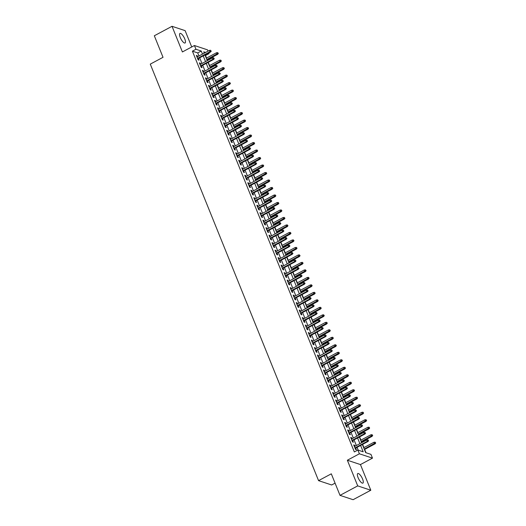 <?xml version="1.0" encoding="UTF-8"?>
<svg xmlns="http://www.w3.org/2000/svg" width="526" height="526" viewBox="0 0 526 526"><rect width="100%" height="100%" fill="white"/><g stroke="black" fill="none" stroke-linecap="round" stroke-linejoin="round"><path stroke-width="0.79" d="M362.592 479.074A5.424 1.736 61.9 0 0 357.772 473.538A5.424 1.736 61.9 0 0 358.061 477.569A5.424 1.736 61.9 0 0 362.887 483.105A5.424 1.736 61.9 0 0 362.592 479.074M184.777 38.957A5.424 1.736 61.9 0 0 179.951 33.427A5.424 1.736 61.9 0 0 180.247 37.458A5.424 1.736 61.9 0 0 185.067 42.994A5.424 1.736 61.9 0 0 184.777 38.957M362.381 444.503L365.662 452.63L370.968 454.385L372.487 458.133L359.389 453.793L357.877 450.046L363.183 451.808L360.612 445.45M360.442 464.57L347.351 460.23L357.713 485.886L340.006 495.36L353.104 499.7L370.81 490.232L360.442 464.57L372.487 458.133M335.075 483.151L331.656 484.979L318.559 480.639L150.278 64.126L163.027 57.308L154.322 35.768L172.028 26.3L182.397 51.956L194.436 45.519L207.533 49.858L208.046 51.134M191.72 46.972L185.126 30.639L172.028 26.3M208.776 52.935L209.046 53.606L208.105 53.297M206.54 58.07L205.502 55.5L209.046 53.606M365.997 452.741L364.656 449.421M363.933 447.619L362.618 444.378M361.895 442.576L361.632 441.932M360.902 440.124L359.593 436.889M358.863 435.081L358.607 434.437M357.877 432.635L356.569 429.394M355.839 427.592L355.576 426.948M354.853 425.146L353.538 421.905M352.815 420.103L352.552 419.459M351.822 417.651L350.513 414.416M349.783 412.608L349.527 411.963M348.797 410.162L347.489 406.92M346.759 405.119L346.496 404.474M345.773 402.673L344.458 399.431M343.734 397.63L343.471 396.979M342.742 395.177L341.433 391.936M340.703 390.134L340.447 389.49M339.717 387.688L338.409 384.447M337.679 382.645L337.416 382.001M336.693 380.199L335.378 376.958M334.654 375.156L334.391 374.505M333.662 372.704L332.353 369.462M331.623 367.661L331.367 367.017M330.637 365.215L329.329 361.973M328.599 360.172L328.336 359.528M327.613 357.726L326.298 354.485M325.574 352.683L325.311 352.032M324.581 350.231L323.273 346.989M322.543 345.188L322.287 344.543M321.557 342.742L320.249 339.5M319.519 337.699L319.256 337.054M318.532 335.253L317.217 332.011M316.494 330.203L316.231 329.559M315.501 327.757L314.193 324.516M313.463 322.714L313.207 322.07M312.477 320.268L311.168 317.027M310.439 315.225L310.176 314.581M309.452 312.773L308.137 309.538M307.414 307.73L307.151 307.085M306.421 305.284L305.113 302.042M304.383 300.241L304.127 299.596M303.397 297.795L302.088 294.553M301.359 292.752L301.096 292.101M300.372 290.299L299.057 287.058M298.334 285.256L298.071 284.612M297.341 282.81L296.033 279.569M295.303 277.767L295.047 277.123M294.317 275.322L293.008 272.08M292.278 270.279L292.015 269.628M291.292 267.826L289.977 264.585M289.254 262.783L288.991 262.139M288.261 260.337L286.953 257.096M286.223 255.294L285.966 254.65M285.237 252.848L283.928 249.607M283.198 247.805L282.935 247.154M282.212 245.353L280.897 242.111M280.174 240.31L279.911 239.665M279.181 237.864L277.873 234.622M277.143 232.821L276.886 232.176M276.157 230.375L274.848 227.133M274.118 225.332L273.855 224.681M273.132 222.879L271.817 219.638M271.094 217.836L270.831 217.192M270.101 215.39L268.793 212.149M268.063 210.347L267.806 209.703M267.077 207.895L265.768 204.66M265.038 202.852L264.775 202.208M264.052 200.406L262.737 197.165M262.014 195.363L261.751 194.719M261.021 192.917L259.712 189.676M258.983 187.874L258.726 187.23M257.996 185.422L256.688 182.18M255.958 180.379L255.695 179.734M254.972 177.933L253.657 174.691M252.934 172.89L252.671 172.245M251.941 170.444L250.632 167.202M249.903 165.401L249.646 164.75M248.916 162.948L247.608 159.707M246.878 157.905L246.615 157.261M245.892 155.459L244.583 152.218M243.854 150.416L243.591 149.772M242.861 147.97L241.552 144.729M240.823 142.927L240.566 142.276M239.836 140.475L238.528 137.233M237.798 135.432L237.535 134.787M236.812 132.986L235.503 129.744M234.774 127.943L234.511 127.299M233.781 125.497L232.472 122.256M231.742 120.454L231.486 119.803M230.756 118.002L229.448 114.76M228.718 112.959L228.455 112.314M227.732 110.513L226.423 107.271M225.693 105.47L225.43 104.825M224.701 103.017L223.392 99.782M222.662 97.974L222.406 97.33M221.676 95.528L220.368 92.287M219.638 90.485L219.375 89.841M218.652 88.039L217.343 84.798M216.613 82.996L216.35 82.352M215.621 80.544L214.312 77.309M213.582 75.501L213.326 74.856M212.596 73.055L211.288 69.813M210.558 68.012L210.295 67.367M209.572 65.566L208.263 62.324M207.533 60.523L207.27 59.872M357.713 485.886L370.81 490.232M355.024 446.252L354.609 445.22L353.722 444.924L355.537 449.421L356.424 449.71L355.754 448.053M351.999 438.756L351.578 437.724L350.697 437.435L352.512 441.925L353.393 442.221L352.722 440.558M348.968 431.267L348.554 430.235L347.666 429.939L349.481 434.437L350.369 434.732L349.698 433.069M345.944 423.778L345.529 422.746L344.642 422.45L346.456 426.948L347.344 427.237L346.673 425.58M342.919 416.283L342.498 415.251L341.617 414.961L343.432 419.452L344.313 419.748L343.642 418.085M339.888 408.794L339.474 407.762L338.586 407.466L340.401 411.963L341.289 412.259L340.618 410.596M336.864 401.299L336.449 400.273L335.562 399.977L337.376 404.474L338.264 404.764L337.593 403.107M333.839 393.81L333.418 392.777L332.537 392.488L334.352 396.979L335.233 397.275L334.562 395.611M330.808 386.321L330.394 385.288L329.506 384.993L331.321 389.49L332.208 389.786L331.538 388.122M327.783 378.825L327.369 377.8L326.482 377.504L328.296 382.001L329.184 382.29L328.513 380.633M324.759 371.336L324.338 370.304L323.457 370.015L325.272 374.505L326.153 374.801L325.482 373.138M321.728 363.847L321.314 362.815L320.426 362.519L322.241 367.017L323.128 367.312L322.458 365.649M318.703 356.352L318.289 355.326L317.402 355.03L319.216 359.528L320.104 359.817L319.433 358.153M315.679 348.863L315.258 347.831L314.377 347.541L316.192 352.032L317.073 352.328L316.402 350.664M312.648 341.374L312.234 340.342L311.346 340.046L313.167 344.543L314.048 344.832L313.378 343.176M309.623 333.878L309.209 332.846L308.321 332.557L310.136 337.048L311.024 337.344L310.353 335.68M306.599 326.39L306.178 325.357L305.297 325.068L307.112 329.559L307.993 329.855L307.322 328.191M303.568 318.901L303.154 317.868L302.266 317.572L304.087 322.07L304.968 322.359L304.298 320.702M300.543 311.405L300.129 310.373L299.241 310.084L301.056 314.574L301.944 314.87L301.273 313.207M297.519 303.916L297.098 302.884L296.217 302.588L298.032 307.085L298.913 307.381L298.242 305.718M294.488 296.427L294.073 295.395L293.186 295.099L295.007 299.596L295.888 299.886L295.217 298.229M291.463 288.932L291.049 287.9L290.161 287.61L291.976 292.101L292.864 292.397L292.193 290.733M288.439 281.443L288.018 280.411L287.137 280.115L288.952 284.612L289.833 284.908L289.162 283.244M285.408 273.947L284.993 272.922L284.106 272.626L285.927 277.123L286.808 277.412L286.137 275.755M282.383 266.458L281.969 265.426L281.081 265.137L282.896 269.628L283.784 269.923L283.113 268.26M279.359 258.97L278.938 257.937L278.057 257.641L279.871 262.139L280.752 262.435L280.082 260.771M276.328 251.474L275.913 250.448L275.026 250.152L276.847 254.65L277.728 254.939L277.057 253.276M273.303 243.985L272.889 242.953L272.001 242.664L273.816 247.154L274.704 247.45L274.033 245.787M270.279 236.496L269.858 235.464L268.977 235.168L270.791 239.665L271.672 239.955L271.002 238.298M267.247 229.001L266.833 227.975L265.946 227.679L267.767 232.176L268.648 232.466L267.977 230.802M264.223 221.512L263.809 220.479L262.921 220.19L264.736 224.681L265.623 224.977L264.953 223.313M261.198 214.023L260.778 212.991L259.897 212.695L261.711 217.192L262.592 217.481L261.922 215.824M258.167 206.527L257.753 205.495L256.866 205.206L258.687 209.696L259.568 209.992L258.897 208.329M255.143 199.038L254.729 198.006L253.841 197.71L255.656 202.208L256.543 202.503L255.873 200.84M252.118 191.549L251.698 190.517L250.817 190.221L252.631 194.719L253.512 195.008L252.842 193.351M249.087 184.054L248.673 183.022L247.785 182.732L249.607 187.223L250.488 187.519L249.817 185.856M246.063 176.565L245.649 175.533L244.761 175.237L246.576 179.734L247.463 180.03L246.793 178.367M243.038 169.07L242.617 168.044L241.736 167.748L243.551 172.245L244.439 172.535L243.762 170.878M240.007 161.581L239.593 160.548L238.705 160.259L240.527 164.75L241.408 165.046L240.737 163.382M236.983 154.092L236.569 153.059L235.681 152.764L237.496 157.261L238.383 157.557L237.713 155.893M233.958 146.596L233.537 145.571L232.656 145.275L234.471 149.772L235.359 150.061L234.681 148.404M230.927 139.107L230.513 138.075L229.625 137.786L231.447 142.276L232.328 142.572L231.657 140.909M227.903 131.618L227.488 130.586L226.601 130.29L228.415 134.787L229.303 135.077L228.632 133.42M224.878 124.123L224.457 123.097L223.576 122.801L225.391 127.299L226.279 127.588L225.601 125.924M221.847 116.634L221.433 115.602L220.545 115.312L222.366 119.803L223.248 120.099L222.577 118.435M218.823 109.145L218.408 108.113L217.521 107.817L219.335 112.314L220.223 112.603L219.552 110.947M215.798 101.649L215.377 100.617L214.496 100.328L216.311 104.819L217.199 105.115L216.521 103.451M212.767 94.161L212.353 93.128L211.465 92.832L213.286 97.33L214.167 97.626L213.497 95.962M209.742 86.672L209.328 85.639L208.441 85.344L210.255 89.841L211.143 90.13L210.472 88.473M206.718 79.176L206.297 78.144L205.416 77.855L207.231 82.345L208.118 82.641L207.441 80.978M203.687 71.687L203.273 70.655L202.385 70.359L204.206 74.856L205.087 75.152L204.417 73.489M200.662 64.192L200.248 63.166L199.361 62.87L201.175 67.367L202.063 67.657L201.392 66M205.502 55.5L205.166 55.388M198.96 55.993L197.717 52.916L192.404 51.16L354.333 451.939L357.877 450.046M358.213 450.157L357.075 447.343M356.345 445.542L354.051 439.854M353.321 438.053L351.02 432.359M350.29 430.557L347.995 424.87M347.265 423.068L344.971 417.381M344.241 415.579L341.939 409.885M341.21 408.084L338.915 402.397M338.185 400.595L335.89 394.908M335.161 393.1L332.859 387.412M332.136 385.611L329.835 379.923M329.105 378.122L326.81 372.434M326.081 370.626L323.779 364.939M323.056 363.137L320.755 357.45M320.025 355.648L317.73 349.954M317 348.153L314.699 342.465M313.976 340.664L311.675 334.977M310.945 333.175L308.65 327.481M307.92 325.679L305.619 319.992M304.896 318.191L302.595 312.503M301.865 310.702L299.57 305.008M298.84 303.206L296.539 297.519M295.816 295.717L293.515 290.03M292.785 288.228L290.49 282.534M289.76 280.733L287.459 275.045M286.736 273.244L284.435 267.556M283.705 265.748L281.41 260.061M280.68 258.259L278.379 252.572M277.656 250.77L275.354 245.077M274.625 243.275L272.33 237.588M271.6 235.786L269.299 230.099M268.576 228.297L266.274 222.603M265.545 220.802L263.25 215.114M262.52 213.313L260.219 207.625M259.496 205.824L257.194 200.13M256.464 198.328L254.17 192.641M253.44 190.839L251.139 185.152M250.415 183.35L248.114 177.656M247.384 175.855L245.09 170.168M244.36 168.366L242.059 162.679M241.335 160.871L239.034 155.183M238.304 153.382L236.01 147.694M235.28 145.893L232.979 140.205M232.255 138.397L229.954 132.71M229.224 130.908L226.93 125.221M226.2 123.419L223.898 117.725M223.175 115.924L220.874 110.236M220.144 108.435L217.849 102.748M217.12 100.946L214.818 95.252M214.095 93.45L211.794 87.763M211.064 85.962L208.769 80.274M208.04 78.473L205.738 72.779M205.015 70.977L202.714 65.29M201.984 63.488L199.689 57.801M197.638 56.703L197.217 55.671L196.336 55.381L198.151 59.872L199.038 60.168L198.361 58.504M347.351 460.23L359.389 453.793M192.404 51.16L195.948 49.266L194.436 45.519M340.006 495.36L331.308 473.821L318.559 480.639M205.581 52.455L203.733 51.844L204.266 53.159M204.995 54.96L207.29 60.648M208.02 62.449L210.321 68.143M211.044 69.945L213.346 75.632M214.075 77.434L216.37 83.121M217.1 84.923L219.401 90.617M220.124 92.418L222.426 98.106M223.155 99.907L225.45 105.594M226.18 107.396L228.481 113.09M229.204 114.892L231.506 120.579M232.236 122.38L234.53 128.068M235.26 129.876L237.561 135.563M238.285 137.365L240.586 143.052M241.316 144.854L243.61 150.541M244.34 152.349L246.641 158.037M247.365 159.838L249.666 165.526M250.396 167.327L252.69 173.021M253.42 174.823L255.721 180.51M256.445 182.312L258.746 187.999M259.476 189.801L261.77 195.494M262.5 197.296L264.802 202.983M265.525 204.785L267.826 210.472M268.556 212.274L270.851 217.968M271.58 219.769L273.882 225.457M274.605 227.258L276.906 232.946M277.636 234.754L279.931 240.441M280.66 242.243L282.962 247.93M283.685 249.732L285.986 255.419M286.716 257.227L289.011 262.915M289.741 264.716L292.035 270.403M292.765 272.205L295.066 277.899M295.796 279.7L298.091 285.388M298.821 287.189L301.115 292.877M301.845 294.678L304.146 300.372M304.876 302.174L307.171 307.861M307.901 309.663L310.195 315.35M310.925 317.152L313.226 322.846M313.956 324.647L316.251 330.335M316.981 332.136L319.275 337.823M320.005 339.632L322.306 345.319M323.036 347.121L325.331 352.808M326.061 354.609L328.355 360.297M329.085 362.105L331.387 367.792M332.116 369.594L334.411 375.281M335.141 377.083L337.436 382.777M338.165 384.578L340.467 390.266M341.196 392.067L343.491 397.755M344.221 399.556L346.516 405.25M347.245 407.052L349.547 412.739M350.277 414.541L352.571 420.228M353.301 422.03L355.596 427.723M356.326 429.525L358.627 435.212M359.35 437.014L361.651 442.701M202.503 54.099L201.254 51.022L195.948 49.266M359.889 443.648L357.588 437.961M356.858 436.159L354.563 430.465M353.834 428.664L351.532 422.976M350.809 421.175L348.508 415.487M347.778 413.679L345.483 407.992M344.754 406.19L342.452 400.503M341.729 398.701L339.428 393.014M338.698 391.206L336.403 385.519M335.673 383.717L333.372 378.03M332.649 376.228L330.348 370.534M329.618 368.733L327.323 363.045M326.593 361.244L324.292 355.556M323.569 353.755L321.268 348.061M320.538 346.259L318.243 340.572M317.513 338.77L315.219 333.083M314.489 331.281L312.188 325.587M311.458 323.786L309.163 318.099M308.433 316.297L306.139 310.61M305.409 308.808L303.108 303.114M302.378 301.313L300.083 295.625M299.353 293.824L297.058 288.136M296.329 286.328L294.027 280.641M293.298 278.839L291.003 273.152M290.273 271.35L287.978 265.656M287.249 263.855L284.947 258.167M284.218 256.366L281.923 250.678M281.193 248.877L278.898 243.183M278.169 241.381L275.867 235.694M275.137 233.892L272.843 228.205M272.113 226.404L269.818 220.71M269.088 218.908L266.787 213.221M266.057 211.419L263.763 205.732M263.033 203.93L260.738 198.236M260.008 196.435L257.707 190.747M256.977 188.946L254.683 183.258M253.953 181.45L251.658 175.763M250.928 173.961L248.627 168.274M247.904 166.472L245.603 160.785M244.873 158.977L242.578 153.29M241.848 151.488L239.547 145.801M238.824 143.999L236.522 138.305M235.793 136.504L233.498 130.816M232.768 129.015L230.467 123.327M229.744 121.526L227.442 115.832M226.713 114.03L224.418 108.343M223.688 106.541L221.387 100.854M220.664 99.052L218.362 93.358M217.632 91.557L215.338 85.869M214.608 84.068L212.307 78.381M211.583 76.572L209.282 70.885M208.552 69.084L206.258 63.396M205.528 61.595L203.227 55.907M197.717 52.916L201.254 51.022M196.593 56.012L197.217 55.671M199.617 63.501L200.248 63.166M202.641 70.99L203.273 70.655M205.673 78.486L206.297 78.144M208.697 85.975L209.328 85.639M211.722 93.464L212.353 93.128M214.746 100.959L215.377 100.617M217.777 108.448L218.408 108.113M220.802 115.937L221.433 115.602M223.826 123.432L224.457 123.097M226.857 130.921L227.488 130.586M229.882 138.417L230.513 138.075M232.906 145.906L233.537 145.571M235.937 153.395L236.569 153.059M238.962 160.89L239.593 160.548M241.986 168.379L242.617 168.044M245.017 175.868L245.649 175.533M248.042 183.364L248.673 183.022M251.066 190.853L251.698 190.517M254.097 198.341L254.729 198.006M257.122 205.837L257.753 205.495M260.146 213.326L260.778 212.991M263.178 220.815L263.809 220.479M266.202 228.31L266.833 227.975M269.227 235.799L269.858 235.464M272.258 243.288L272.889 242.953M275.282 250.784L275.913 250.448M278.307 258.273L278.938 257.937M281.338 265.768L281.969 265.426M284.362 273.257L284.993 272.922M287.387 280.746L288.018 280.411M290.418 288.241L291.049 287.9M293.442 295.73L294.073 295.395M296.467 303.219L297.098 302.884M299.498 310.715L300.129 310.373M302.522 318.204L303.154 317.868M305.547 325.693L306.178 325.357M308.578 333.188L309.209 332.846M311.602 340.677L312.234 340.342M314.627 348.166L315.258 347.831M317.658 355.661L318.289 355.326M320.682 363.15L321.314 362.815M323.707 370.646L324.338 370.304M326.738 378.135L327.369 377.8M329.763 385.624L330.394 385.288M332.787 393.119L333.418 392.777M335.818 400.608L336.449 400.273M338.843 408.097L339.474 407.762M341.867 415.593L342.498 415.251M344.898 423.082L345.529 422.746M347.923 430.57L348.554 430.235M350.947 438.066L351.578 437.724M353.978 445.555L354.609 445.22M197.737 58.846L210.597 51.962L209.959 51.752L197.552 58.386M210.9 51.009L210.597 50.259L210.9 51.009L209.959 51.752L209.414 50.404L197.007 57.038M210.597 51.962L211.255 51.121M210.597 50.259L209.414 50.404M218.336 53.468L217.679 52.6L218.336 53.468L217.679 54.309L217.041 54.099L216.495 52.751L206.304 58.202M217.981 53.35L206.85 59.55M217.679 54.309L207.034 60.003M216.495 52.751L217.679 52.6M200.761 66.335L213.628 59.451L212.991 59.241L200.577 65.882M213.931 58.498L213.628 57.748L213.931 58.498L212.991 59.241L212.445 57.893L200.031 64.534M213.628 59.451L214.286 58.616M213.628 57.748L212.445 57.893M203.786 73.824L216.653 66.947L216.015 66.736L203.601 73.37M216.955 65.987L216.653 65.237L216.955 65.987L216.015 66.736L215.469 65.382L203.062 72.023M216.653 66.947L217.31 66.105M216.653 65.237L215.469 65.382M206.817 81.32L219.677 74.436L219.04 74.225L206.633 80.866M219.98 73.482L219.677 72.733L219.98 73.482L219.04 74.225L218.494 72.877L206.087 79.511M219.677 74.436L220.335 73.594M219.677 72.733L218.494 72.877M209.841 88.809L222.708 81.924L222.071 81.714L209.657 88.355M223.011 80.971L222.708 80.222L223.011 80.971L222.071 81.714L221.525 80.366L209.111 87.007M222.708 81.924L223.366 81.089M222.708 80.222L221.525 80.366M221.361 60.963L220.703 60.096L221.361 60.963L220.703 61.798L220.065 61.588L219.52 60.24L209.328 65.691M221.005 60.845L209.874 67.039M220.703 61.798L210.058 67.492M219.52 60.24L220.703 60.096M224.392 68.452L223.734 67.584L224.392 68.452L223.734 69.294L223.096 69.077L222.551 67.729L212.353 73.186M224.037 68.334L212.899 74.534M223.734 69.294L213.083 74.988M222.551 67.729L223.734 67.584M227.416 75.941L226.759 75.08L227.416 75.941L226.759 76.783L226.121 76.572L225.575 75.225L215.384 80.675M227.061 75.823L215.93 82.023M226.759 76.783L216.114 82.477M225.575 75.225L226.759 75.08M230.441 83.437L229.783 82.569L230.441 83.437L229.783 84.272L229.145 84.061L228.6 82.713L218.408 88.164M230.086 83.318L218.954 89.512M229.783 84.272L219.138 89.966M228.6 82.713L229.783 82.569M212.866 96.297L225.733 89.42L225.095 89.21L212.682 95.844M226.035 88.46L225.733 87.71L226.035 88.46L225.095 89.21L224.549 87.862L212.142 94.496M225.733 89.42L226.39 88.578M225.733 87.71L224.549 87.862M233.472 90.926L232.814 90.058L233.472 90.926L232.814 91.767L232.176 91.557L231.631 90.202L221.433 95.66M233.117 90.807L221.979 97.008M232.814 91.767L222.163 97.461M231.631 90.202L232.814 90.058M215.897 103.793L228.757 96.909L228.12 96.699L215.713 103.339M229.06 95.956L228.757 95.206L229.06 95.956L228.12 96.699L227.574 95.351L215.167 101.991M228.757 96.909L229.415 96.074M228.757 95.206L227.574 95.351M218.921 111.282L231.788 104.398L231.151 104.187L218.737 110.828M232.091 103.444L231.788 102.695L232.091 103.444L231.151 104.187L230.605 102.84L218.191 109.48M231.788 104.398L232.446 103.563M231.788 102.695L230.605 102.84M221.946 118.771L234.813 111.893L234.175 111.683L221.762 118.317M235.115 110.933L234.813 110.184L235.115 110.933L234.175 111.683L233.629 110.335L221.222 116.969M234.813 111.893L235.47 111.052M234.813 110.184L233.629 110.335M224.977 126.266L237.837 119.382L237.2 119.172L224.793 125.813M238.14 118.429L237.837 117.679L238.14 118.429L237.2 119.172L236.654 117.824L224.247 124.465M237.837 119.382L238.495 118.547M237.837 117.679L236.654 117.824M228.001 133.755L240.869 126.878L240.231 126.661L227.817 133.302M241.171 125.918L240.869 125.168L241.171 125.918L240.231 126.661L239.685 125.313L227.271 131.954M240.869 126.878L241.526 126.036M240.869 125.168L239.685 125.313M236.496 98.415L235.839 97.553L236.496 98.415L235.839 99.256L235.201 99.046L234.655 97.698L224.464 103.149M236.141 98.303L225.01 104.496M235.839 99.256L225.194 104.95M234.655 97.698L235.839 97.553M239.521 105.91L238.863 105.042L239.521 105.91L238.863 106.745L238.225 106.535L237.68 105.187L227.488 110.638M239.166 105.792L228.034 111.985M238.863 106.745L228.218 112.439M237.68 105.187L238.863 105.042M242.552 113.399L241.894 112.531L242.552 113.399L241.894 114.241L241.256 114.03L240.711 112.682L230.513 118.133M242.197 113.281L231.059 119.481M241.894 114.241L231.243 119.935M240.711 112.682L241.894 112.531M245.576 120.888L244.919 120.027L245.576 120.888L244.919 121.73L244.281 121.519L243.735 120.171L233.544 125.622M245.221 120.776L234.09 126.97M244.919 121.73L234.274 127.424M243.735 120.171L244.919 120.027M248.601 128.383L247.943 127.516L248.601 128.383L247.943 129.218L247.305 129.008L246.76 127.66L236.569 133.111M248.246 128.265L237.114 134.465M247.943 129.218L237.298 134.919M246.76 127.66L247.943 127.516M231.026 141.244L243.893 134.367L243.255 134.156L230.842 140.79M244.195 133.407L243.893 132.664L244.195 133.407L243.255 134.156L242.71 132.808L230.296 139.443M243.893 134.367L244.551 133.525M243.893 132.664L242.71 132.808M251.632 135.872L250.974 135.004L251.632 135.872L250.974 136.714L250.337 136.504L249.791 135.156L239.593 140.606M251.277 135.754L240.139 141.954M250.974 136.714L240.323 142.408M249.791 135.156L250.974 135.004M234.057 148.74L246.918 141.856L246.28 141.645L233.873 148.286M247.22 140.902L246.918 140.153L247.22 140.902L246.28 141.645L245.734 140.297L233.327 146.938M246.918 141.856L247.575 141.021M246.918 140.153L245.734 140.297M254.656 143.368L253.999 142.5L254.656 143.368L253.999 144.203L253.361 143.993L252.815 142.645L242.624 148.095M254.301 143.25L243.17 149.443M253.999 144.203L243.354 149.897M252.815 142.645L253.999 142.5M237.081 156.229L249.949 149.351L249.311 149.134L236.897 155.775M250.251 148.391L249.949 147.642L250.251 148.391L249.311 149.134L248.765 147.786L236.352 154.427M249.949 149.351L250.606 148.51M249.949 147.642L248.765 147.786M257.681 150.857L257.023 149.989L257.681 150.857L257.023 151.692L256.386 151.481L255.84 150.134L245.649 155.591M257.326 150.738L246.194 156.939M257.023 151.692L246.378 157.392M255.84 150.134L257.023 149.989M240.106 163.718L252.973 156.84L252.335 156.63L239.922 163.264M253.276 155.887L252.973 155.137L253.276 155.887L252.335 156.63L251.79 155.282L239.376 161.916M252.973 156.84L253.631 155.998M252.973 155.137L251.79 155.282M260.712 158.346L260.054 157.478L260.712 158.346L260.054 159.187L259.417 158.977L258.871 157.629L248.673 163.08M260.357 158.227L249.219 164.428M260.054 159.187L249.403 164.881M258.871 157.629L260.054 157.478M243.137 171.213L255.998 164.329L255.36 164.119L242.953 170.759M256.3 163.376L255.998 162.626L256.3 163.376L255.36 164.119L254.814 162.771L242.407 169.411M255.998 164.329L256.655 163.494M255.998 162.626L254.814 162.771M263.736 165.841L263.079 164.973L263.736 165.841L263.079 166.676L262.441 166.466L261.895 165.118L251.704 170.569M263.381 165.723L252.25 171.917M263.079 166.676L252.434 172.37M261.895 165.118L263.079 164.973M246.161 178.702L259.029 171.824L258.391 171.614L245.977 178.248M259.331 170.865L259.029 170.115L259.331 170.865L258.391 171.614L257.845 170.26L245.432 176.9M259.029 171.824L259.686 170.983M259.029 170.115L257.845 170.26M266.761 173.33L266.103 172.462L266.761 173.33L266.103 174.172L265.466 173.955L264.92 172.607L254.729 178.064M266.406 173.212L255.274 179.412M266.103 174.172L255.458 179.866M264.92 172.607L266.103 172.462M249.186 186.197L262.053 179.313L261.415 179.103L249.002 185.744M262.356 178.36L262.053 177.61L262.356 178.36L261.415 179.103L260.87 177.755L248.456 184.389M262.053 179.313L262.711 178.472M262.053 177.61L260.87 177.755M252.217 193.686L265.078 186.802L264.44 186.592L252.033 193.233M265.38 185.849L265.078 185.099L265.38 185.849L264.44 186.592L263.894 185.244L251.487 191.885M265.078 186.802L265.735 185.967M265.078 185.099L263.894 185.244M255.241 201.175L268.102 194.298L267.471 194.087L255.057 200.722M268.411 193.338L268.109 192.588L268.411 193.338L267.471 194.087L266.925 192.74L254.512 199.374M268.102 194.298L268.766 193.456M268.109 192.588L266.925 192.74M258.266 208.671L271.133 201.787L270.495 201.576L258.082 208.217M271.436 200.833L271.133 200.084L271.436 200.833L270.495 201.576L269.95 200.228L257.536 206.869M271.133 201.787L271.791 200.945M271.133 200.084L269.95 200.228M261.297 216.16L274.158 209.276L273.52 209.065L261.113 215.706M274.46 208.322L274.158 207.573L274.46 208.322L273.52 209.065L272.974 207.717L260.567 214.358M274.158 209.276L274.815 208.441M274.158 207.573L272.974 207.717M264.322 223.649L277.182 216.771L276.551 216.561L264.137 223.195M277.491 215.811L277.189 215.062L277.491 215.811L276.551 216.561L276.005 215.213L263.592 221.847M277.182 216.771L277.846 215.93M277.189 215.062L276.005 215.213M267.346 231.144L280.213 224.26L279.576 224.05L267.162 230.69M280.516 223.307L280.213 222.557L280.516 223.307L279.576 224.05L279.03 222.702L266.616 229.343M280.213 224.26L280.871 223.425M280.213 222.557L279.03 222.702M270.377 238.633L283.238 231.756L282.6 231.539L270.193 238.179M283.54 230.796L283.238 230.046L283.54 230.796L282.6 231.539L282.054 230.191L269.647 236.831M283.238 231.756L283.895 230.914M283.238 230.046L282.054 230.191M273.402 246.122L286.262 239.245L285.631 239.034L273.218 245.668M286.571 238.285L286.269 237.535L286.571 238.285L285.631 239.034L285.085 237.686L272.672 244.32M286.262 239.245L286.926 238.403M286.269 237.535L285.085 237.686M276.426 253.617L289.293 246.733L288.656 246.523L276.242 253.164M289.596 245.78L289.293 245.031L289.596 245.78L288.656 246.523L288.11 245.175L275.696 251.816M289.293 246.733L289.951 245.898M289.293 245.031L288.11 245.175M279.457 261.106L292.318 254.229L291.68 254.012L279.273 260.653M292.62 253.269L292.318 252.519L292.62 253.269L291.68 254.012L291.134 252.664L278.727 259.305M292.318 254.229L292.975 253.387M292.318 252.519L291.134 252.664M282.482 268.595L295.342 261.718L294.711 261.507L282.298 268.142M295.651 260.758L295.349 260.015L295.651 260.758L294.711 261.507L294.165 260.16L281.752 266.794M295.342 261.718L296.006 260.876M295.349 260.015L294.165 260.16M285.506 276.091L298.373 269.207L297.736 268.996L285.322 275.637M298.676 268.253L298.373 267.504L298.676 268.253L297.736 268.996L297.19 267.649L284.776 274.289M298.373 269.207L299.031 268.372M298.373 267.504L297.19 267.649M288.537 283.58L301.398 276.702L300.76 276.492L288.353 283.126M301.7 275.742L301.398 274.993L301.7 275.742L300.76 276.492L300.214 275.137L287.807 281.778M301.398 276.702L302.055 275.861M301.398 274.993L300.214 275.137M291.562 291.075L304.423 284.191L303.791 283.981L291.378 290.622M304.732 283.238L304.429 282.488L304.732 283.238L303.791 283.981L303.246 282.633L290.832 289.267M304.423 284.191L305.087 283.35M304.429 282.488L303.246 282.633M294.586 298.564L307.454 291.68L306.816 291.47L294.402 298.11M307.756 290.727L307.454 289.977L307.756 290.727L306.816 291.47L306.27 290.122L293.856 296.763M307.454 291.68L308.111 290.845M307.454 289.977L306.27 290.122M297.617 306.053L310.478 299.176L309.84 298.965L297.433 305.599M310.781 298.216L310.478 297.466L310.781 298.216L309.84 298.965L309.295 297.617L296.888 304.252M310.478 299.176L311.136 298.334M310.478 297.466L309.295 297.617M300.642 313.549L313.503 306.665L312.871 306.454L300.458 313.095M313.812 305.711L313.509 304.962L313.812 305.711L312.871 306.454L312.326 305.106L299.912 311.74M313.503 306.665L314.167 305.823M313.509 304.962L312.326 305.106M269.792 180.819L269.134 179.958L269.792 180.819L269.134 181.661L268.497 181.45L267.951 180.102L257.753 185.553M269.437 180.701L258.299 186.901M269.134 181.661L258.483 187.355M267.951 180.102L269.134 179.958M272.816 188.315L272.159 187.447L272.816 188.315L272.159 189.15L271.521 188.939L270.975 187.591L260.784 193.042M272.461 188.196L261.33 194.39M272.159 189.15L261.514 194.844M270.975 187.591L272.159 187.447M275.841 195.803L275.183 194.936L275.841 195.803L275.183 196.645L274.546 196.435L274 195.08L263.809 200.537M275.486 195.685L264.354 201.885M275.183 196.645L264.539 202.339M274 195.08L275.183 194.936M278.872 203.292L278.215 202.431L278.872 203.292L278.208 204.134L277.577 203.924L277.031 202.576L266.833 208.026M278.517 203.181L267.379 209.374M278.208 204.134L267.563 209.828M277.031 202.576L278.215 202.431M281.897 210.788L281.239 209.92L281.897 210.788L281.239 211.623L280.601 211.413L280.056 210.065L269.864 215.515M281.541 210.67L270.41 216.863M281.239 211.623L270.588 217.317M280.056 210.065L281.239 209.92M284.921 218.277L284.264 217.409L284.921 218.277L284.264 219.118L283.626 218.908L283.08 217.554L272.889 223.011M284.566 218.159L273.435 224.359M284.264 219.118L273.619 224.812M283.08 217.554L284.264 217.409M287.952 225.766L287.295 224.904L287.952 225.766L287.288 226.607L286.657 226.397L286.111 225.049L275.913 230.5M287.597 225.654L276.459 231.848M287.288 226.607L276.643 232.301M286.111 225.049L287.295 224.904M290.977 233.261L290.319 232.393L290.977 233.261L290.319 234.096L289.681 233.886L289.136 232.538L278.944 237.989M290.622 233.143L279.49 239.343M290.319 234.096L279.668 239.797M289.136 232.538L290.319 232.393M294.001 240.75L293.344 239.882L294.001 240.75L293.344 241.592L292.706 241.381L292.16 240.034L281.969 245.484M293.646 240.632L282.515 246.832M293.344 241.592L282.699 247.286M292.16 240.034L293.344 239.882M297.032 248.246L296.375 247.378L297.032 248.246L296.368 249.081L295.737 248.87L295.191 247.522L284.993 252.973M296.677 248.127L285.539 254.321M296.368 249.081L285.723 254.775M295.191 247.522L296.375 247.378M300.057 255.735L299.399 254.867L300.057 255.735L299.399 256.57L298.761 256.359L298.216 255.011L288.024 260.462M299.702 255.616L288.57 261.816M299.399 256.57L288.748 262.27M298.216 255.011L299.399 254.867M303.081 263.224L302.424 262.356L303.081 263.224L302.424 264.065L301.786 263.855L301.24 262.507L291.049 267.958M302.726 263.105L291.595 269.305M302.424 264.065L291.779 269.759M301.24 262.507L302.424 262.356M306.112 270.719L305.455 269.851L306.112 270.719L305.448 271.554L304.817 271.344L304.271 269.996L294.073 275.446M305.757 270.601L294.619 276.794M305.448 271.554L294.803 277.248M304.271 269.996L305.455 269.851M309.137 278.208L308.479 277.34L309.137 278.208L308.479 279.05L307.841 278.833L307.296 277.485L297.105 282.942M308.782 278.09L297.65 284.29M308.479 279.05L297.828 284.744M307.296 277.485L308.479 277.34M312.161 285.697L311.504 284.836L312.161 285.697L311.504 286.538L310.866 286.328L310.32 284.98L300.129 290.431M311.806 285.579L300.675 291.779M311.504 286.538L300.859 292.232M310.32 284.98L311.504 284.836M315.192 293.192L314.535 292.325L315.192 293.192L314.528 294.027L313.897 293.817L313.351 292.469L303.154 297.92M314.837 293.074L303.699 299.268M314.528 294.027L303.883 299.721M313.351 292.469L314.535 292.325M318.217 300.681L317.559 299.813L318.217 300.681L317.559 301.523L316.922 301.306L316.376 299.958L306.185 305.415M317.862 300.563L306.73 306.763M317.559 301.523L306.908 307.217M316.376 299.958L317.559 299.813M321.241 308.17L320.584 307.309L321.241 308.17L320.584 309.012L319.946 308.801L319.4 307.454L309.209 312.904M320.886 308.058L309.755 314.252M320.584 309.012L309.939 314.706M319.4 307.454L320.584 307.309M303.666 321.038L316.534 314.154L315.896 313.943L303.482 320.584M316.836 313.2L316.534 312.451L316.836 313.2L315.896 313.943L315.35 312.595L302.937 319.236M316.534 314.154L317.191 313.318M316.534 312.451L315.35 312.595M306.691 328.526L319.558 321.649L318.92 321.439L306.513 328.073M319.861 320.689L319.558 319.94L319.861 320.689L318.92 321.439L318.375 320.091L305.968 326.725M319.558 321.649L320.216 320.807M319.558 319.94L318.375 320.091M309.722 336.022L322.583 329.138L321.951 328.928L309.538 335.568M322.892 328.185L322.589 327.435L322.892 328.185L321.951 328.928L321.406 327.58L308.992 334.22M322.583 329.138L323.247 328.303M322.589 327.435L321.406 327.58M312.746 343.511L325.614 336.633L324.976 336.416L312.562 343.057M325.916 335.673L325.614 334.924L325.916 335.673L324.976 336.416L324.43 335.069L312.017 341.709M325.614 336.633L326.271 335.792M325.614 334.924L324.43 335.069M315.771 351L328.638 344.122L328 343.912L315.593 350.546M328.941 343.162L328.638 342.413L328.941 343.162L328 343.912L327.455 342.564L315.048 349.198M328.638 344.122L329.296 343.281M328.638 342.413L327.455 342.564M318.802 358.495L331.663 351.611L331.032 351.401L318.618 358.042M331.972 350.658L331.669 349.908L331.972 350.658L331.032 351.401L330.486 350.053L318.072 356.694M331.663 351.611L332.32 350.776M331.669 349.908L330.486 350.053M321.827 365.984L334.694 359.107L334.056 358.89L321.642 365.531M334.996 358.147L334.694 357.397L334.996 358.147L334.056 358.89L333.51 357.542L321.097 364.183M334.694 359.107L335.351 358.265M334.694 357.397L333.51 357.542M324.851 373.473L337.718 366.596L337.081 366.385L324.673 373.019M338.021 365.636L337.718 364.893L338.021 365.636L337.081 366.385L336.535 365.037L324.128 371.672M337.718 366.596L338.376 365.754M337.718 364.893L336.535 365.037M327.882 380.969L340.743 374.085L340.105 373.874L327.698 380.515M341.052 373.131L340.749 372.382L341.052 373.131L340.105 373.874L339.566 372.526L327.152 379.167M340.743 374.085L341.4 373.25M340.749 372.382L339.566 372.526M330.907 388.458L343.774 381.58L343.136 381.37L330.722 388.004M344.076 380.62L343.774 379.871L344.076 380.62L343.136 381.37L342.59 380.015L330.177 386.656M343.774 381.58L344.431 380.739M343.774 379.871L342.59 380.015M324.272 315.666L323.615 314.798L324.272 315.666L323.608 316.501L322.977 316.29L322.431 314.942L312.234 320.393M323.917 315.547L312.779 321.741M323.608 316.501L312.963 322.195M322.431 314.942L323.615 314.798M327.297 323.155L326.639 322.287L327.297 323.155L326.639 323.996L326.002 323.786L325.456 322.431L315.265 327.889M326.942 323.036L315.81 329.237M326.639 323.996L315.988 329.69M325.456 322.431L326.639 322.287M330.321 330.644L329.664 329.782L330.321 330.644L329.664 331.485L329.026 331.275L328.48 329.927L318.289 335.378M329.966 330.532L318.835 336.725M329.664 331.485L319.019 337.179M328.48 329.927L329.664 329.782M333.352 338.139L332.695 337.271L333.352 338.139L332.688 338.974L332.057 338.764L331.511 337.416L321.314 342.867M332.997 338.021L321.859 344.214M332.688 338.974L322.043 344.675M331.511 337.416L332.695 337.271M336.377 345.628L335.719 344.76L336.377 345.628L335.719 346.47L335.082 346.259L334.536 344.911L324.345 350.362M336.022 345.51L324.89 351.71M335.719 346.47L325.068 352.164M334.536 344.911L335.719 344.76M339.401 353.117L338.744 352.256L339.401 353.117L338.744 353.959L338.106 353.748L337.56 352.4L327.369 357.851M339.046 353.005L327.915 359.199M338.744 353.959L328.099 359.652M337.56 352.4L338.744 352.256M342.426 360.612L341.775 359.745L342.426 360.612L341.768 361.447L341.137 361.237L340.592 359.889L330.394 365.34M342.078 360.494L330.939 366.694M341.768 361.447L331.124 367.148M340.592 359.889L341.775 359.745M345.457 368.101L344.8 367.233L345.457 368.101L344.8 368.943L344.162 368.733L343.616 367.385L333.425 372.835M345.102 367.983L333.971 374.183M344.8 368.943L334.148 374.637M343.616 367.385L344.8 367.233M348.482 375.597L347.824 374.729L348.482 375.597L347.824 376.432L347.186 376.221L346.641 374.874L336.449 380.324M348.127 375.479L336.995 381.672M347.824 376.432L337.179 382.126M346.641 374.874L347.824 374.729M351.506 383.086L350.855 382.218L351.506 383.086L350.849 383.927L350.217 383.71L349.672 382.363L339.474 387.82M351.158 382.967L340.02 389.168M350.849 383.927L340.204 389.621M349.672 382.363L350.855 382.218M333.931 395.953L346.798 389.069L346.161 388.859L333.754 395.493M347.101 388.116L346.798 387.366L347.101 388.116L346.161 388.859L345.615 387.511L333.208 394.145M346.798 389.069L347.456 388.227M346.798 387.366L345.615 387.511M354.537 390.575L353.88 389.707L354.537 390.575L353.88 391.416L353.242 391.206L352.696 389.858L342.505 395.309M354.182 390.456L343.051 396.657M353.88 391.416L343.228 397.11M352.696 389.858L353.88 389.707M336.962 403.442L349.823 396.558L349.185 396.348L336.778 402.988M350.132 395.605L349.829 394.855L350.132 395.605L349.185 396.348L348.646 395L336.232 401.64M349.823 396.558L350.48 395.723M349.829 394.855L348.646 395M339.987 410.931L352.854 404.053L352.216 403.843L339.803 410.477M353.156 403.094L352.854 402.344L353.156 403.094L352.216 403.843L351.67 402.489L339.257 409.129M352.854 404.053L353.511 403.212M352.854 402.344L351.67 402.489M343.011 418.426L355.878 411.542L355.241 411.332L342.834 417.973M356.181 410.589L355.878 409.839L356.181 410.589L355.241 411.332L354.695 409.984L342.288 416.618M355.878 411.542L356.536 410.701M355.878 409.839L354.695 409.984M346.042 425.915L358.903 419.031L358.265 418.821L345.858 425.462M359.212 418.078L358.91 417.328L359.212 418.078L358.265 418.821L357.726 417.473L345.312 424.114M358.903 419.031L359.56 418.196M358.91 417.328L357.726 417.473M349.067 433.404L361.934 426.527L361.296 426.316L348.883 432.951M362.236 425.567L361.934 424.817L362.236 425.567L361.296 426.316L360.751 424.969L348.337 431.603M361.934 426.527L362.592 425.685M361.934 424.817L360.751 424.969M352.091 440.9L364.959 434.016L364.321 433.805L351.914 440.446M365.261 433.062L364.959 432.313L365.261 433.062L364.321 433.805L363.775 432.457L351.368 439.098M364.959 434.016L365.616 433.181M364.959 432.313L363.775 432.457M355.122 448.389L367.983 441.505L367.345 441.294L354.938 447.935M368.292 440.551L367.99 439.802L368.292 440.551L367.345 441.294L366.806 439.946L354.392 446.587M367.983 441.505L368.641 440.67M367.99 439.802L366.806 439.946M357.562 398.07L356.904 397.202L357.562 398.07L356.904 398.905L356.266 398.695L355.721 397.347L345.529 402.798M357.207 397.952L346.075 404.146M356.904 398.905L346.259 404.599M355.721 397.347L356.904 397.202M360.586 405.559L359.935 404.691L360.586 405.559L359.929 406.401L359.291 406.184L358.752 404.836L348.554 410.293M360.238 405.441L349.1 411.641M359.929 406.401L349.284 412.095M358.752 404.836L359.935 404.691M363.617 413.048L362.96 412.187L363.617 413.048L362.96 413.89L362.322 413.679L361.776 412.331L351.585 417.782M363.262 412.93L352.131 419.13M362.96 413.89L352.308 419.584M361.776 412.331L362.96 412.187M366.642 420.544L365.984 419.676L366.642 420.544L365.984 421.379L365.346 421.168L364.801 419.82L354.609 425.271M366.287 420.425L355.155 426.619M365.984 421.379L355.339 427.073M364.801 419.82L365.984 419.676M369.666 428.032L369.015 427.165L369.666 428.032L369.009 428.874L368.371 428.664L367.832 427.309L357.634 432.767M369.318 427.914L358.18 434.114M369.009 428.874L358.364 434.568M367.832 427.309L369.015 427.165M372.697 435.521L372.04 434.66L372.697 435.521L372.04 436.363L371.402 436.153L370.856 434.805L360.665 440.255M372.342 435.41L361.204 441.603M372.04 436.363L361.388 442.057M370.856 434.805L372.04 434.66M375.722 443.017L375.064 442.149L375.722 443.017L375.064 443.852L374.427 443.642L373.881 442.294L363.69 447.744M375.367 442.899L364.235 449.092M375.064 443.852L364.419 449.546M373.881 442.294L375.064 442.149"/></g></svg>
